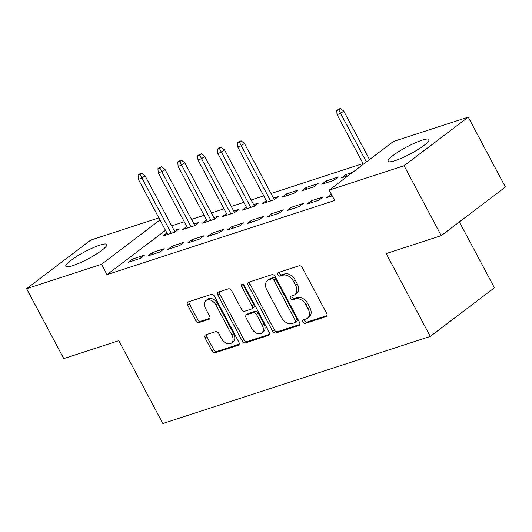 <?xml version="1.0" encoding="UTF-8"?>
<svg xmlns="http://www.w3.org/2000/svg" width="532" height="532" viewBox="0 0 532 532"><rect width="100%" height="100%" fill="white"/><g stroke="black" fill="none" stroke-linecap="round" stroke-linejoin="round"><path stroke-width="0.8" d="M303.054 322.046A2.042 1.397 -127.2 0 0 305.368 323.383L326.089 316.633A2.919 1.988 -127.2 0 0 326.502 316.42A2.919 1.988 -127.2 0 0 326.688 313.461L302.362 267.716A2.919 1.988 -127.2 0 0 299.064 265.807L278.342 272.557A2.042 1.397 -127.2 0 0 278.056 272.71A2.042 1.397 -127.2 0 0 277.923 274.785A2.042 1.397 -127.2 0 0 280.238 276.115L282.918 275.243A9.343 6.371 -127.2 0 1 293.478 281.342L295.506 285.152A9.343 6.371 -127.2 0 1 294.908 294.635A9.343 6.371 -127.2 0 1 293.591 295.32L290.911 296.191A2.042 1.397 -127.2 0 0 290.618 296.344A2.042 1.397 -127.2 0 0 290.492 298.419A2.042 1.397 -127.2 0 0 292.8 299.749L295.479 298.878A9.343 6.371 -127.2 0 1 306.046 304.976L308.075 308.786A9.343 6.371 -127.2 0 1 307.476 318.269A9.343 6.371 -127.2 0 1 306.159 318.954L303.473 319.825A2.042 1.397 -127.2 0 0 303.187 319.978A2.042 1.397 -127.2 0 0 303.054 322.046M304.503 319.493A2.042 1.397 -127.2 0 0 304.789 320.736A2.042 1.397 -127.2 0 0 307.104 322.073L327.04 315.576M279.367 272.224A2.042 1.397 -127.2 0 0 279.659 273.468A2.042 1.397 -127.2 0 0 281.967 274.805L284.653 273.927L282.918 275.243M291.935 295.858A2.042 1.397 -127.2 0 0 292.221 297.102A2.042 1.397 -127.2 0 0 294.535 298.439L297.215 297.561L295.479 298.878M99.817 245.139A23.202 3.904 152 0 1 106.779 244.494A23.202 3.904 152 0 1 95.627 254.529A23.202 3.904 152 0 1 72.764 265.641A23.202 3.904 152 0 1 65.802 266.279A23.202 3.904 152 0 1 76.954 256.251A23.202 3.904 152 0 1 99.817 245.139M422.062 140.175A23.202 3.904 152 0 1 429.025 139.537A23.202 3.904 152 0 1 417.879 149.565A23.202 3.904 152 0 1 395.017 160.677A23.202 3.904 152 0 1 388.054 161.316A23.202 3.904 152 0 1 399.206 151.287A23.202 3.904 152 0 1 422.062 140.175M205.698 334.828A2.919 1.988 -127.2 0 0 205.286 335.047A2.919 1.988 -127.2 0 0 205.099 338.006L211.922 350.841A2.919 1.988 -127.2 0 0 215.221 352.743L238.236 345.248A2.919 1.988 -127.2 0 0 238.649 345.035A2.919 1.988 -127.2 0 0 238.835 342.076L214.509 296.331A2.919 1.988 -127.2 0 0 211.211 294.422L188.202 301.923A2.919 1.988 -127.2 0 0 187.789 302.136A2.919 1.988 -127.2 0 0 187.603 305.095L195.843 320.597A2.919 1.988 -127.2 0 0 199.141 322.505L208.99 319.3A2.919 1.988 -127.2 0 0 209.402 319.08A2.919 1.988 -127.2 0 0 209.588 316.121L205.505 308.434A7.807 5.327 -127.2 0 1 206.004 300.507A7.807 5.327 -127.2 0 1 215.939 305.036L231.945 335.147A7.807 5.327 -127.2 0 1 231.447 343.074A7.807 5.327 -127.2 0 1 221.518 338.545L218.845 333.531A2.919 1.988 -127.2 0 0 215.546 331.622L205.698 334.828M165.492 230.329L107.005 274.652L334.688 200.491L329.182 190.137L393.334 141.519L468.233 117.12L404.081 165.738L329.182 190.137M107.005 274.652L101.499 264.298L26.6 288.69L90.753 240.072L158.875 217.887M468.233 117.12L505.4 187.025L441.247 235.643L386.219 253.571L430.268 336.417L162.852 423.519L118.802 340.673L63.767 358.595L26.6 288.69M441.247 235.643L404.081 165.738M272.57 331.084A2.919 1.988 -127.2 0 0 275.869 332.992L298.884 325.498A2.919 1.988 -127.2 0 0 299.297 325.278A2.919 1.988 -127.2 0 0 299.483 322.319L275.164 276.574A2.919 1.988 -127.2 0 0 271.859 274.672L248.85 282.166A2.919 1.988 -127.2 0 0 248.437 282.379A2.919 1.988 -127.2 0 0 248.251 285.345L272.57 331.084L274.306 329.774A2.919 1.988 -127.2 0 0 277.604 331.675L299.835 324.434M268.56 335.373L245.545 342.867A2.919 1.988 -127.2 0 1 242.246 340.959L217.927 295.22A2.919 1.988 -127.2 0 1 218.113 292.254A2.919 1.988 -127.2 0 1 218.526 292.041L228.374 288.836A2.919 1.988 -127.2 0 1 231.673 290.745L241.535 309.292A2.919 1.988 -127.2 0 0 244.84 311.2L251.37 309.072A2.919 1.988 -127.2 0 0 251.782 308.859A2.919 1.988 -127.2 0 0 251.969 305.893L241.701 286.582A2.042 1.397 -127.2 0 1 241.834 284.507A2.042 1.397 -127.2 0 1 244.434 285.691L269.159 332.194A2.919 1.988 -127.2 0 1 268.973 335.16A2.919 1.988 -127.2 0 1 268.56 335.373L269.292 334.821M430.268 336.417L494.414 287.799L459.382 221.904M152.325 252.587L147.989 255.872L159.906 251.988L164.242 248.703L152.325 252.587L153.169 254.183M186.759 226.486L182.662 229.591L194.586 225.708L198.915 222.423L194.02 224.019M192.059 239.646L187.723 242.931L199.64 239.048L203.975 235.762L192.059 239.646L192.903 241.242M226.492 213.545L222.396 216.65L234.319 212.767L238.655 209.482L233.754 211.078M231.792 226.705L227.457 229.99L239.38 226.107L243.709 222.822L231.792 226.705L232.644 228.301M266.226 200.604L262.13 203.709L274.053 199.826L278.389 196.541L273.488 198.137M271.526 213.758L267.19 217.043L279.114 213.166L283.45 209.881L271.526 213.758L272.377 215.354M306.199 187.477L301.87 190.762L313.787 186.885L318.123 183.6L306.199 187.477L307.05 189.079M311.26 200.817L306.924 204.102L318.848 200.218L323.183 196.933L311.26 200.817L312.111 202.413M352.649 172.348L345.94 174.536L346.784 176.132M348.314 175.633L341.604 177.821L345.94 174.536M363.057 163.53L271.027 193.502M263.719 195.882L251.157 199.972M243.856 202.353L231.294 206.449M223.985 208.83L211.423 212.92M204.115 215.3L191.56 219.39M184.252 221.771L171.69 225.861M332.227 195.862L326.794 197.631L331.13 194.346L331.981 195.942M326.069 181.006L321.734 184.291L333.657 180.408L337.993 177.123L326.069 181.006L326.921 182.602M291.396 207.287L287.061 210.572L298.977 206.689L303.313 203.404L291.396 207.287L292.241 208.883M286.336 193.954L282 197.239L293.923 193.355L298.252 190.07L286.336 193.954L287.187 195.55M251.656 220.228L247.327 223.513L259.244 219.636L263.579 216.351L251.656 220.228L252.507 221.831M246.363 207.074L242.266 210.18L254.183 206.296L258.519 203.011L253.624 204.607M211.922 233.176L207.586 236.461L219.51 232.577L223.846 229.292L211.922 233.176L212.773 234.772M206.629 220.015L202.532 223.121L214.449 219.237L218.785 215.952L213.891 217.548M172.188 246.117L167.853 249.402L179.776 245.518L184.112 242.233L172.188 246.117L173.04 247.713M166.888 232.956L162.799 236.062L174.715 232.178L179.051 228.893L174.15 230.489M132.455 259.057L128.119 262.343L140.042 258.459L144.371 255.174L132.455 259.057L133.306 260.653M159.986 219.969L101.499 264.298M307.476 318.269L309.212 316.952A9.343 6.371 -127.2 0 0 309.81 307.476L308.075 308.786M297.215 297.561A9.343 6.371 -127.2 0 1 307.782 303.659L309.81 307.476M294.908 294.635L296.643 293.318A9.343 6.371 -127.2 0 0 297.242 283.842L295.506 285.152M284.653 273.927A9.343 6.371 -127.2 0 1 295.213 280.032L297.242 283.842M249.628 281.913A2.919 1.988 -127.2 0 0 249.98 284.028L274.306 329.774M294.848 322.638A2.042 1.397 -127.2 0 0 295.134 322.485A2.042 1.397 -127.2 0 0 295.267 320.41L273.913 280.264A2.042 1.397 -127.2 0 0 271.606 278.928L268.78 279.845A9.343 6.371 -127.2 0 0 267.456 280.537A9.343 6.371 -127.2 0 0 266.865 290.013L281.455 317.458A9.343 6.371 -127.2 0 0 292.021 323.556L294.848 322.638M295.134 322.485L296.869 321.175A2.042 1.397 -127.2 0 0 297.002 319.1L295.267 320.41M267.456 280.537L269.192 279.22A9.343 6.371 -127.2 0 1 270.509 278.535L273.342 277.611A2.042 1.397 -127.2 0 1 275.649 278.948L297.002 319.1M269.511 334.315L247.28 341.551L245.545 342.867M219.304 291.789A2.919 1.988 -127.2 0 0 219.656 293.903L243.982 339.649A2.919 1.988 -127.2 0 0 247.28 341.551M251.782 308.859L253.518 307.543A2.919 1.988 -127.2 0 0 253.704 304.583L243.437 285.265L241.701 286.582M243.164 284.46A2.042 1.397 -127.2 0 0 243.437 285.265M251.769 328.543A7.807 5.327 -127.2 0 0 261.704 333.065A7.807 5.327 -127.2 0 0 262.203 325.145L256.564 314.532A2.919 1.988 -127.2 0 0 253.265 312.63L246.728 314.758A2.919 1.988 -127.2 0 0 246.316 314.971A2.919 1.988 -127.2 0 0 246.13 317.93L251.769 328.543M261.704 333.065L263.44 331.755A7.807 5.327 -127.2 0 0 263.938 323.828L262.203 325.145M246.316 314.971L248.052 313.654A2.919 1.988 -127.2 0 1 248.464 313.441L254.994 311.313A2.919 1.988 -127.2 0 1 258.299 313.222L263.938 323.828M231.447 343.074L233.182 341.757A7.807 5.327 -127.2 0 0 233.681 333.837L231.945 335.147M206.004 300.507L207.733 299.197A7.807 5.327 -127.2 0 1 217.668 303.719L233.681 333.837M188.98 301.664A2.919 1.988 -127.2 0 0 189.332 303.785L197.578 319.286A2.919 1.988 -127.2 0 0 200.877 321.188L209.947 318.236M206.476 334.575A2.919 1.988 -127.2 0 0 206.835 336.69L213.658 349.524A2.919 1.988 -127.2 0 0 216.956 351.433L239.187 344.191M340.46 108.481L338.472 109.133L336.736 110.443L338.724 109.798L340.46 108.481L343.738 111.062L340.613 113.429L337.035 114.593L363.409 164.195M338.724 109.798L366.402 161.928M343.738 111.062L369.521 159.56M337.035 114.593L336.736 110.443M241.122 140.84L239.134 141.485L237.398 142.802L239.387 142.15L241.122 140.84L244.401 143.421L241.275 145.788L237.704 146.952L267.031 202.113M239.387 142.15L270.608 200.95M244.401 143.421L274.293 199.646M237.704 146.952L237.398 142.802M221.252 147.311L219.264 147.956L217.535 149.273L219.517 148.627L221.252 147.311L224.531 149.891L221.412 152.258L217.834 153.422L247.161 208.584M219.517 148.627L250.738 207.42M224.531 149.891L254.422 206.117M217.834 153.422L217.535 149.273M201.382 153.781L199.4 154.426L197.665 155.743L199.653 155.098L201.382 153.781L204.66 156.361L201.542 158.729L197.964 159.893L227.297 215.054M199.653 155.098L230.875 213.891M204.66 156.361L234.559 212.587M197.964 159.893L197.665 155.743M181.518 160.252L179.53 160.897L177.794 162.213L179.783 161.568L181.518 160.252L184.797 162.832L181.671 165.199L178.1 166.363L207.427 221.525M179.783 161.568L211.005 220.361M184.797 162.832L214.689 219.058M178.1 166.363L177.794 162.213M161.648 166.722L159.667 167.374L157.931 168.684L159.919 168.039L161.648 166.722L164.927 169.302L161.808 171.67L158.23 172.833L187.563 227.995M159.919 168.039L191.134 226.832M164.927 169.302L194.825 225.528M158.23 172.833L157.931 168.684M141.785 173.193L139.796 173.844L138.061 175.154L140.049 174.509L141.785 173.193L145.063 175.779L141.938 178.14L138.367 179.304L167.693 234.466M140.049 174.509L171.271 233.302M145.063 175.779L174.955 231.999M138.367 179.304L138.061 175.154M307.104 322.073L305.368 323.383M281.967 274.805L280.238 276.115M294.535 298.439L292.8 299.749M307.782 303.659L306.046 304.976M295.213 280.032L293.478 281.342M326.821 316.081L326.089 316.633M249.98 284.028L248.251 285.345M299.616 324.939L298.884 325.498M277.604 331.675L275.869 332.992M275.649 278.948L273.913 280.264M273.342 277.611L271.606 278.928M270.509 278.535L268.78 279.845M243.982 339.649L242.246 340.959M219.656 293.903L217.927 295.22M253.704 304.583L251.969 305.893M258.299 313.222L256.564 314.532M254.994 311.313L253.265 312.63M248.464 313.441L246.728 314.758M217.668 303.719L215.939 305.036M209.721 318.741L208.99 319.3M200.877 321.188L199.141 322.505M197.578 319.286L195.843 320.597M189.332 303.785L187.603 305.095M238.968 344.696L238.236 345.248M216.956 351.433L215.221 352.743M213.658 349.524L211.922 350.841M206.835 336.69L205.099 338.006"/></g></svg>
